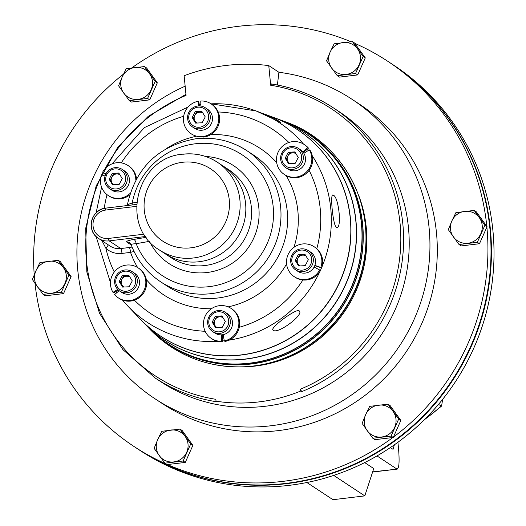 <?xml version="1.0" encoding="UTF-8"?>
<svg xmlns="http://www.w3.org/2000/svg" width="526" height="526" viewBox="0 0 526 526"><rect width="100%" height="100%" fill="white"/><g stroke="black" fill="none" stroke-linecap="round" stroke-linejoin="round"><path stroke-width="0.79" d="M438.454 404.441L441.597 406.065L442.629 399.359M397.919 442.267L398.55 448.678C399.648 462.341 399.056 469.1 396.768 468.955L377.004 455.937M394.401 444.792L393.034 449.316L390.266 447.646M372.664 471.848L397.288 469.107L372.592 472.065M306.888 482.513L332.978 499.7L364.801 495.88L373.743 468.548L364.689 462.584M364.801 495.88L333.721 475.399M390.989 63.403A230.638 225.621 123.4 0 1 391.212 63.547A230.638 225.621 123.4 0 1 484.558 307.703A230.638 225.621 123.4 0 1 286.617 483.664A230.638 225.621 123.4 0 1 137.411 448.731A230.638 225.621 123.4 0 1 137.187 448.579M137.411 448.731L139.969 450.414A230.638 225.621 -56.6 0 0 289.175 485.347A230.638 225.621 -56.6 0 0 487.115 309.387A230.638 225.621 -56.6 0 0 393.77 65.237L391.212 63.547M270.693 85.251L271.469 83.996A161.817 158.293 123.4 0 1 333.267 107.791A161.817 158.293 123.4 0 1 402.6 257.668A161.817 158.293 123.4 0 1 301.635 391.679L300.491 389.155A159.97 156.492 -56.6 0 0 400.062 223.478A159.97 156.492 -56.6 0 0 270.693 85.251L268.766 65.599L278.918 72.286A179.234 175.336 123.4 0 1 352.045 99.302A179.234 175.336 123.4 0 1 424.587 289.037A179.234 175.336 123.4 0 1 270.765 425.784A179.234 175.336 123.4 0 1 154.808 398.636A179.234 175.336 123.4 0 1 77.749 235.161A179.234 175.336 123.4 0 1 185.152 86.192M352.045 99.302L359.409 104.155A179.234 175.336 123.4 0 1 431.951 293.896A179.234 175.336 123.4 0 1 278.129 430.636A179.234 175.336 123.4 0 1 162.179 403.488L154.808 398.636M268.766 65.599A179.234 175.336 -56.6 0 0 225.937 65.467A179.234 175.336 -56.6 0 0 184.133 75.751L186.059 95.403A159.97 156.492 -56.6 0 0 105.18 168.603M131.776 67.907A230.638 225.621 123.4 0 1 238.482 26.3A230.638 225.621 123.4 0 1 351 41.738M354.833 43.375A230.638 225.621 123.4 0 1 387.695 61.233A230.638 225.621 123.4 0 1 486.813 226.351M486.879 227.074A230.638 225.621 123.4 0 1 393.435 437.086M392.843 437.527A230.638 225.621 123.4 0 1 283.1 481.343A230.638 225.621 123.4 0 1 167.419 464.563M387.695 61.233L390.765 63.252A230.638 225.621 123.4 0 1 484.111 307.408A230.638 225.621 123.4 0 1 286.17 483.368A230.638 225.621 123.4 0 1 136.964 448.435L133.893 446.41A230.638 225.621 123.4 0 1 34.986 283.284M165.94 463.912A230.638 225.621 123.4 0 1 133.893 446.41M34.223 274.828A230.638 225.621 123.4 0 1 123.505 74.113M278.918 72.286L277.399 84.995M271.469 83.996L271.331 83.936C293.725 87.454 314.37 95.403 333.267 107.791L338.882 111.486A161.817 158.293 123.4 0 1 382.027 333.708A161.817 158.293 123.4 0 1 160.811 381.731L155.203 378.03A161.817 158.293 123.4 0 0 217.001 401.825L216.041 401.193A161.817 158.293 -56.6 0 0 300.675 391.048L300.491 389.155M301.635 391.679L300.675 391.048M103.122 172.554A159.97 156.492 -56.6 0 0 101.939 174.954M100.742 177.472A159.97 156.492 -56.6 0 0 215.857 399.306L216.041 401.193M190.721 443.957L180.01 429.111L161.719 431.3L157.675 439.657L154.138 448.343L164.848 463.189L183.14 461L190.721 443.957L192.878 445.377L185.29 462.42L183.14 461M180.01 429.111L182.167 430.524L192.878 445.377M185.29 462.42L166.998 464.609L164.848 463.189M157.675 439.657A16.161 15.813 123.4 0 1 170.615 430.038A16.161 15.813 123.4 0 1 185.119 436.37A16.161 15.813 123.4 0 1 186.677 452.314A16.161 15.813 -56.6 0 1 173.744 461.927A16.161 15.813 123.4 0 1 159.24 455.601A16.161 15.813 123.4 0 1 157.675 439.657M398.688 419.018L387.978 404.165L369.686 406.361L365.649 414.718L362.105 423.404L372.816 438.25L391.107 436.061L398.688 419.018L400.845 420.438L393.264 437.474L391.107 436.061M387.978 404.165L390.134 405.585L400.845 420.438M393.264 437.474L374.972 439.67L372.816 438.25M365.649 414.718A16.161 15.813 123.4 0 1 378.582 405.099A16.161 15.813 123.4 0 1 393.086 411.424A16.161 15.813 123.4 0 1 394.651 427.375A16.161 15.813 -56.6 0 1 381.712 436.988A16.161 15.813 123.4 0 1 367.207 430.662A16.161 15.813 123.4 0 1 365.649 414.718M484.9 225.266L474.189 210.42L455.897 212.616L451.854 220.973L448.316 229.658L459.027 244.505L477.319 242.308L484.9 225.266L487.056 226.686L479.469 243.729L477.319 242.308M474.189 210.42L476.346 211.84L487.056 226.686M479.469 243.729L461.177 245.925L459.027 244.505M451.854 220.973A16.161 15.813 123.4 0 1 464.793 211.353A16.161 15.813 123.4 0 1 479.298 217.679A16.161 15.813 123.4 0 1 480.856 233.623A16.161 15.813 -56.6 0 1 467.923 243.242A16.161 15.813 123.4 0 1 453.419 236.917A16.161 15.813 123.4 0 1 451.854 220.973M363.144 56.46L352.433 41.613L334.141 43.809L330.098 52.166L326.554 60.852L337.265 75.698L355.556 73.502L363.144 56.46L365.294 57.88L357.713 74.922L355.556 73.502M352.433 41.613L354.583 43.033L365.294 57.88M357.713 74.922L339.421 77.118L337.265 75.698M330.098 52.166A16.161 15.813 123.4 0 1 343.037 42.547A16.161 15.813 123.4 0 1 357.535 48.872A16.161 15.813 123.4 0 1 359.1 64.816A16.161 15.813 -56.6 0 1 346.161 74.436A16.161 15.813 123.4 0 1 331.663 68.11A16.161 15.813 123.4 0 1 330.098 52.166M155.17 81.405L144.466 66.552L126.174 68.748L122.131 77.105L118.587 85.791L129.297 100.637L147.589 98.441L155.17 81.405L157.327 82.819L149.746 99.861L147.589 98.441M144.466 66.552L146.616 67.972L157.327 82.819M149.746 99.861L131.454 102.057L129.297 100.637M122.131 77.105A16.161 15.813 123.4 0 1 135.07 67.486A16.161 15.813 123.4 0 1 149.568 73.811A16.161 15.813 123.4 0 1 151.133 89.755A16.161 15.813 -56.6 0 1 138.193 99.375A16.161 15.813 123.4 0 1 123.695 93.049A16.161 15.813 123.4 0 1 122.131 77.105M68.965 275.151L58.254 260.304L39.963 262.494L35.919 270.851L32.375 279.536L43.086 294.382L61.378 292.193L68.965 275.151L71.115 276.571L63.534 293.613L61.378 292.193M58.254 260.304L60.405 261.718L71.115 276.571M63.534 293.613L45.243 295.803L43.086 294.382M35.919 270.851A16.161 15.813 123.4 0 1 48.859 261.231A16.161 15.813 123.4 0 1 63.357 267.563A16.161 15.813 123.4 0 1 64.922 283.507A16.161 15.813 -56.6 0 1 51.982 293.12A16.161 15.813 123.4 0 1 37.484 286.795A16.161 15.813 123.4 0 1 35.919 270.851M222.991 165.94A52.587 51.443 123.4 0 1 244.274 221.604A52.587 51.443 123.4 0 1 199.144 261.724A52.587 51.443 123.4 0 1 165.125 253.762L170.911 257.569A52.587 51.443 123.4 0 0 204.93 265.538A52.587 51.443 123.4 0 0 250.06 225.417A52.587 51.443 123.4 0 0 228.777 169.753L222.991 165.94A52.587 51.443 123.4 0 1 244.274 221.604A52.587 51.443 123.4 0 1 199.144 261.724A52.587 51.443 123.4 0 1 165.125 253.762L159.437 250.008A52.587 51.443 123.4 0 0 193.456 257.977A52.587 51.443 123.4 0 0 238.58 217.856A52.587 51.443 123.4 0 0 217.304 162.192L222.991 165.94M273.152 330.15C277.235 334.871 304.837 314.331 299.149 310.827C296.447 307.999 268.832 328.526 273.152 330.15L272.955 329.947M211.051 103.839A119.678 117.074 123.4 0 1 256.09 110.94L280.667 122.367L275.854 119.132L260.206 112.505M336.344 227.232C342.202 230.388 338.862 196.329 333.201 195.199C329.677 191.786 333.017 225.812 336.344 227.232L336.824 227.324M333.201 195.199L332.754 195.107M263.302 113.616L272.961 117.193A123.84 121.144 123.4 0 1 349.705 246.97A123.84 121.144 123.4 0 1 240.836 354.945A123.84 121.144 123.4 0 1 140.047 318.907L127.647 305.876A119.678 117.074 123.4 0 0 217.738 341.348M140.1 318.96A123.88 121.184 -56.6 0 0 140.153 319.019A123.88 121.184 -56.6 0 0 240.967 355.063A123.88 121.184 -56.6 0 0 349.862 247.056A123.88 121.184 -56.6 0 0 273.099 117.245A123.88 121.184 -56.6 0 0 273.033 117.219M273.099 117.245L277.8 118.988A125.037 122.315 123.4 0 1 355.28 250.014A125.037 122.315 123.4 0 1 245.359 359.028A125.037 122.315 123.4 0 1 143.605 322.642L140.153 319.019M147.227 326.449A126.266 123.518 -56.6 0 0 147.273 326.501A126.266 123.518 -56.6 0 0 250.034 363.242A126.266 123.518 -56.6 0 0 361.033 253.151A126.266 123.518 -56.6 0 0 282.791 120.842A126.266 123.518 -56.6 0 0 282.718 120.816M282.791 120.842L283.58 121.131A126.464 123.709 123.4 0 1 361.947 253.65A126.464 123.709 123.4 0 1 250.777 363.913A126.464 123.709 123.4 0 1 147.859 327.113L147.273 326.501M147.911 327.165A126.496 123.741 -56.6 0 0 147.964 327.218A126.496 123.741 -56.6 0 0 250.909 364.031A126.496 123.741 -56.6 0 0 362.105 253.742A126.496 123.741 -56.6 0 0 283.724 121.184A126.496 123.741 -56.6 0 0 283.652 121.158M143.657 322.701A125.07 122.348 -56.6 0 0 143.71 322.754A125.07 122.348 -56.6 0 0 245.491 359.146A125.07 122.348 -56.6 0 0 355.438 250.1A125.07 122.348 -56.6 0 0 277.938 119.04A125.07 122.348 -56.6 0 0 277.866 119.014M277.938 119.04L282.653 120.789A126.233 123.485 123.4 0 1 360.869 253.065A126.233 123.485 123.4 0 1 249.903 363.124A126.233 123.485 123.4 0 1 147.175 326.39L143.71 322.754M127.397 205.495C126.944 204.956 128.541 204.147 132.19 203.056L136.642 202.326M149.469 241.335L136.175 243.702C132.447 243.906 130.803 244.261 131.244 244.774L131.125 244.643C137.01 260.179 146.82 272.54 160.542 281.739L167.169 286.111A78.473 76.763 -56.6 0 0 217.935 297.992A78.473 76.763 -56.6 0 0 285.283 238.127A78.473 76.763 -56.6 0 0 253.519 155.052L246.891 150.686A78.473 76.763 123.4 0 1 278.649 233.754A78.473 76.763 123.4 0 1 211.307 293.626A78.473 76.763 123.4 0 1 160.542 281.739M134.012 251.428L130.533 252.395A4.432 0.71 83.2 0 0 129.337 247.516L132.065 247.062M137.634 267.55A87.697 85.791 123.4 0 1 130.533 252.395L121.986 253.414A21.033 20.58 123.4 0 1 105.897 248.305L101.978 240.711M131.257 245.004L126.727 242.019C126.023 241.256 128.324 240.408 133.643 239.455L146.195 237.318M132.046 204.962A4.432 2.097 -99.7 0 0 132.19 203.056A72.404 70.826 123.4 0 1 195.212 143.802A72.404 70.826 123.4 0 1 273.178 206.711A72.404 70.826 123.4 0 1 209.216 286.644A72.404 70.826 123.4 0 1 136.175 243.702A4.432 2.097 80.3 0 0 133.643 239.455M114.293 271.995A110.467 108.06 123.4 0 1 105.897 248.305A4.432 0.907 132.3 0 0 108.185 244.8M309.117 345.378A125.471 122.736 -56.6 0 0 363.992 262.099M246.221 366.806A125.471 122.736 -56.6 0 0 255.412 366.05A125.471 122.736 -56.6 0 0 358.863 195.856M222.945 317.665A5.766 5.641 -56.6 0 0 215.068 325.673L216.298 327.659M212.649 331.597L214.838 333.037A11.533 11.283 -56.6 0 0 230.848 317.198A11.533 11.283 -56.6 0 0 227.528 313.779L225.338 312.339A11.533 11.283 -56.6 0 0 209.328 328.178A11.533 11.283 -56.6 0 0 226.864 330.065A11.533 11.283 -56.6 0 0 225.338 312.339M210.262 327.264A10.132 9.909 -56.6 0 0 223.991 330.262A10.132 9.909 -56.6 0 0 227.239 316.35A10.132 9.909 -56.6 0 0 213.51 313.351A10.132 9.909 -56.6 0 0 210.262 327.264M222.196 327.363L215.64 327.691L212.195 322.129L215.305 316.244L221.867 315.916L225.306 321.478L222.196 327.363M212.195 322.129L213.346 322.892L215.068 325.673A5.766 5.641 -56.6 0 0 217.126 327.619M213.346 322.892L216.456 317L215.305 316.244M216.456 317L222.353 316.711M222.189 334.792L222.327 341.768A17.969 17.582 123.4 0 1 212.083 338.935L211.294 338.415A17.969 17.582 123.4 0 1 206.501 313.733A17.969 17.582 123.4 0 1 231.072 308.4A17.969 17.582 123.4 0 1 238.502 326.738A17.969 17.582 123.4 0 1 224.293 340.914L223.182 334.641M231.072 308.4L231.861 308.92A17.969 17.582 123.4 0 1 239.291 327.257A17.969 17.582 123.4 0 1 225.089 341.44L224.293 340.914M222.327 341.768L221.531 341.243A17.969 17.582 123.4 0 1 211.294 338.415M221.531 341.243L221.407 334.852M118.337 290.017L113.794 292.877L112.998 292.351A17.969 17.582 123.4 0 1 115.944 270.134A17.969 17.582 123.4 0 1 138.036 267.806A17.969 17.582 123.4 0 1 142.829 292.489A17.969 17.582 123.4 0 1 118.258 297.821A17.969 17.582 123.4 0 1 114.615 294.599L119.132 290.668M138.036 267.806L138.831 268.332A17.969 17.582 123.4 0 1 143.624 293.008A17.969 17.582 123.4 0 1 119.054 298.341L118.258 297.821M112.998 292.351L117.692 289.399M105.838 174.04L102.616 172.219A17.969 17.582 123.4 0 1 128.009 165.512A17.969 17.582 123.4 0 1 135.82 179.945M128.009 165.512L128.798 166.038A17.969 17.582 123.4 0 1 136.504 178.702M129.574 195.074A17.969 17.582 123.4 0 1 109.027 196.047L108.231 195.527A17.969 17.582 123.4 0 1 101.472 174.796L105.049 176.026M130.08 193.436A17.969 17.582 123.4 0 1 108.231 195.527M102.616 172.219L105.877 173.961M200.873 106.048L200.768 100.979A17.969 17.582 123.4 0 1 211.011 103.813L211.8 104.332A17.969 17.582 123.4 0 1 219.072 123.373A17.969 17.582 123.4 0 1 203.615 137.076M199.525 105.923L198.802 101.834L198.006 101.308L198.828 105.923M303.469 144.039A119.678 117.074 123.4 0 0 256.09 110.94L211.011 103.813A17.969 17.582 123.4 0 1 215.798 128.489A17.969 17.582 123.4 0 1 191.234 133.828A17.969 17.582 123.4 0 1 183.804 115.483A17.969 17.582 123.4 0 1 198.006 101.308M284.264 174.415A17.969 17.582 123.4 0 0 306.356 172.087A17.969 17.582 123.4 0 0 309.301 149.871L310.097 150.397A17.969 17.582 123.4 0 1 307.151 172.613A17.969 17.582 123.4 0 1 285.059 174.941L284.264 174.415A17.969 17.582 123.4 0 1 279.47 149.739A17.969 17.582 123.4 0 1 304.041 144.4A17.969 17.582 123.4 0 1 307.684 147.628L302.838 151.85M304.041 144.4L304.837 144.926A17.969 17.582 123.4 0 1 308.479 148.148L307.684 147.628M303.403 152.573L308.479 148.148M309.301 149.871L303.877 153.29M294.297 276.709A17.969 17.582 123.4 0 0 319.683 270.002L320.479 270.528A17.969 17.582 123.4 0 1 295.086 277.235L294.297 276.709A17.969 17.582 123.4 0 1 289.504 252.033A17.969 17.582 123.4 0 1 314.068 246.694A17.969 17.582 123.4 0 1 320.827 267.432L314.864 265.38M314.068 246.694L314.864 247.22A17.969 17.582 123.4 0 1 321.623 267.951L320.827 267.432M314.785 265.597L321.623 267.951M319.683 270.002L314.127 267.03M129.915 277.07A5.766 5.641 -56.6 0 0 121.868 279.352L120.316 282.298L119.165 281.541L122.604 287.097L129.166 286.775L132.276 280.884L128.831 275.328L122.275 275.65L119.165 281.541M119.619 291.003L121.802 292.443A11.533 11.283 -56.6 0 0 138.147 288.044A11.533 11.283 -56.6 0 0 134.492 273.185L132.309 271.745A11.533 11.283 -56.6 0 0 115.963 276.143A11.533 11.283 -56.6 0 0 119.619 291.003A11.533 11.283 -56.6 0 0 135.958 286.604A11.533 11.283 -56.6 0 0 132.309 271.745M116.936 276.617A10.132 9.909 -56.6 0 0 120.987 290.168A10.132 9.909 -56.6 0 0 134.498 285.809A10.132 9.909 -56.6 0 0 130.455 272.258A10.132 9.909 -56.6 0 0 116.936 276.617M123.268 287.065L120.316 282.298M122.275 275.65L123.426 276.413L121.868 279.352A5.766 5.641 -56.6 0 0 124.09 287.025M123.426 276.413L129.324 276.117M119.882 174.777A5.766 5.641 -56.6 0 0 116.673 173.955L113.399 174.119L112.242 173.356L109.132 179.248L112.577 184.804L119.132 184.481L122.249 178.59L118.804 173.034L112.242 173.356M109.586 188.709L111.775 190.149A11.533 11.283 -56.6 0 0 129.028 183.482A11.533 11.283 -56.6 0 0 124.465 170.891L122.275 169.451A11.533 11.283 -56.6 0 0 105.022 176.118A11.533 11.283 -56.6 0 0 116.266 190.524A11.533 11.283 -56.6 0 0 122.275 169.451M115.398 168.866A10.132 9.909 -56.6 0 0 105.719 179.419A10.132 9.909 -56.6 0 0 115.983 188.972A10.132 9.909 -56.6 0 0 125.661 178.419A10.132 9.909 -56.6 0 0 115.398 168.866M119.29 173.823L116.673 173.955A5.766 5.641 -56.6 0 0 111.841 177.058L110.282 180.004L109.132 179.248M110.282 180.004L112.005 182.785A5.766 5.641 -56.6 0 1 111.841 177.058L113.399 174.119M114.063 184.731A5.766 5.641 -56.6 0 1 112.005 182.785L113.235 184.771M195.245 111.657L192.135 117.541L195.58 123.104L202.135 122.775L205.245 116.89L201.806 111.328L195.245 111.657L196.395 112.413L193.285 118.304L195.008 121.085A5.766 5.641 -56.6 0 0 197.066 123.031M192.588 127.009L194.778 128.449A11.533 11.283 -56.6 0 0 210.788 112.603A11.533 11.283 -56.6 0 0 207.468 109.191L205.278 107.745A11.533 11.283 -56.6 0 0 189.268 123.59A11.533 11.283 -56.6 0 0 206.803 125.477A11.533 11.283 -56.6 0 0 205.278 107.745M207.185 111.762A10.132 9.909 -56.6 0 0 193.45 108.764A10.132 9.909 -56.6 0 0 190.202 122.676A10.132 9.909 -56.6 0 0 203.93 125.675A10.132 9.909 -56.6 0 0 207.185 111.762M196.395 112.413L202.293 112.123M202.885 113.077A5.766 5.641 -56.6 0 0 195.008 121.085L196.237 123.071M193.285 118.304L192.135 117.541M295.323 152.711L289.431 153.007L287.873 155.952A5.766 5.641 -56.6 0 0 290.096 163.619M285.618 167.597L287.807 169.037A11.533 11.283 -56.6 0 0 304.153 164.638A11.533 11.283 -56.6 0 0 300.497 149.779L298.314 148.339A11.533 11.283 -56.6 0 0 281.969 152.737A11.533 11.283 -56.6 0 0 285.618 167.597A11.533 11.283 -56.6 0 0 301.963 163.198A11.533 11.283 -56.6 0 0 298.314 148.339M300.504 162.403A10.132 9.909 -56.6 0 0 296.46 148.858A10.132 9.909 -56.6 0 0 282.942 153.211A10.132 9.909 -56.6 0 0 286.992 166.762A10.132 9.909 -56.6 0 0 300.504 162.403M294.836 151.922L298.281 157.484L295.165 163.369L288.61 163.698L285.164 158.135L288.281 152.251L294.836 151.922M289.274 163.665L286.315 158.891L285.164 158.135M295.914 153.664A5.766 5.641 -56.6 0 0 287.873 155.952L286.315 158.891M289.431 153.007L288.281 152.251M305.356 255.005L302.739 255.136A5.766 5.641 -56.6 0 0 300.129 265.913M295.651 269.891L297.841 271.331A11.533 11.283 -56.6 0 0 315.094 264.663A11.533 11.283 -56.6 0 0 310.531 252.072L308.341 250.632A11.533 11.283 -56.6 0 0 291.088 257.299A11.533 11.283 -56.6 0 0 302.325 271.705A11.533 11.283 -56.6 0 0 308.341 250.632M302.042 270.154A10.132 9.909 -56.6 0 0 311.727 259.607A10.132 9.909 -56.6 0 0 301.464 250.054A10.132 9.909 -56.6 0 0 291.779 260.6A10.132 9.909 -56.6 0 0 302.042 270.154M308.308 259.778L305.198 265.663L298.643 265.992L295.198 260.429L298.308 254.545L304.863 254.216L308.308 259.778M299.301 265.959L296.348 261.185L295.198 260.429M296.348 261.185L299.458 255.301L298.308 254.545M305.948 255.958A5.766 5.641 -56.6 0 0 302.739 255.136L299.458 255.301M425.113 418.946A122.223 119.56 -56.6 0 0 440.992 406.118M183.278 154.223A52.587 51.443 123.4 0 1 217.304 162.192C206.876 155.479 195.468 152.803 183.074 154.164C136.352 157.142 119.113 226.522 159.437 250.008M182.575 162.271A43.362 42.415 123.4 0 1 229.264 199.952A43.362 42.415 123.4 0 1 190.964 247.818A43.362 42.415 123.4 0 1 144.269 210.144A43.362 42.415 123.4 0 1 182.575 162.271M307.48 149.016A119.678 117.074 123.4 0 1 308.499 150.377M312.234 155.742A119.678 117.074 123.4 0 1 321.971 266.866M321.524 267.918A119.678 117.074 123.4 0 1 320.393 270.476M319.959 271.423A119.678 117.074 123.4 0 1 229.034 340.151M218.178 111.966A110.467 108.06 123.4 0 1 288.873 142.48M309.124 170.325A110.467 108.06 123.4 0 1 316.81 248.713M302.891 279.996A110.467 108.06 123.4 0 1 239.291 327.277M286.091 122.065A127.082 124.314 123.4 0 1 364.84 255.235A127.082 124.314 123.4 0 1 253.124 366.037A127.082 124.314 123.4 0 1 149.706 329.052C178.288 357.719 212.852 370.087 253.407 366.155C306.264 360.599 352.953 317.665 363.387 265.091C377.221 206.126 342.446 141.658 286.091 122.065L283.724 121.184M166.637 148.398A87.697 85.791 123.4 0 1 196.119 136.326M210.867 134.557A87.697 85.791 123.4 0 1 276.689 162.659M286.197 175.631A87.697 85.791 123.4 0 1 293.929 247.358M286.585 263.947A87.697 85.791 123.4 0 1 228.166 306.862M196.126 138.798A78.473 76.763 123.4 0 1 246.891 150.686C231.374 140.698 214.384 136.714 195.922 138.739C158.405 145.584 135.524 167.755 127.266 205.258L127.207 205.541M205.541 156.459A58.656 57.38 123.4 0 1 259.108 212.728A58.656 57.38 123.4 0 1 207.02 272.514A58.656 57.38 123.4 0 1 149.529 241.467M211.367 308.749A87.697 85.791 123.4 0 1 146.32 279.608M121.25 162.889A110.467 108.06 123.4 0 1 183.659 116.266M104.233 208.381A110.467 108.06 123.4 0 1 107.048 194.673M205.14 331.281A110.467 108.06 123.4 0 1 134.426 300.195M224.273 340.789A119.678 117.074 123.4 0 1 222.307 340.999M145.617 236.503L109.152 240.875L120.789 248.542L129.337 247.516M136.438 206.363L105.772 210.045A14.393 14.077 -56.6 0 0 93.056 225.93A14.393 14.077 -56.6 0 0 108.553 238.436A2.216 0.355 83.2 0 0 109.152 240.875A16.608 16.247 123.4 0 1 98.408 238.357A16.608 16.247 123.4 0 1 91.675 220.828A16.608 16.247 123.4 0 1 105.844 208.125M105.772 210.045A2.216 0.355 -96.8 0 1 105.89 208.099C91.136 209.032 85.692 230.96 98.408 238.357L110.046 246.03A16.608 16.247 -56.6 0 0 120.789 248.542A4.432 0.71 83.2 0 1 121.986 253.414M136.497 204.43L105.89 208.099A2.216 0.355 -96.8 0 1 105.943 208.112L136.497 204.45M108.553 238.436L144.098 234.175M131.125 244.643L129.593 242.69A4.432 4.333 -56.6 0 0 126.727 242.019M441.597 406.065L423.851 420.195M185.954 94.358L148.227 116.351L117.554 147.635L96.179 185.921L85.679 228.389L86.823 271.935L99.539 313.365L122.906 349.619L155.203 378.03M147.964 327.218L149.706 329.052M200.84 104.667L199.341 104.871M188.071 107.021L144.361 127.621L112.058 163.869M101.571 187.197L96.126 212.852M96.087 236.496L110.46 282.547M116.003 291.483L116.825 292.673M122.505 300.096L127.647 305.876M191.234 133.828L192.023 134.347"/></g></svg>
